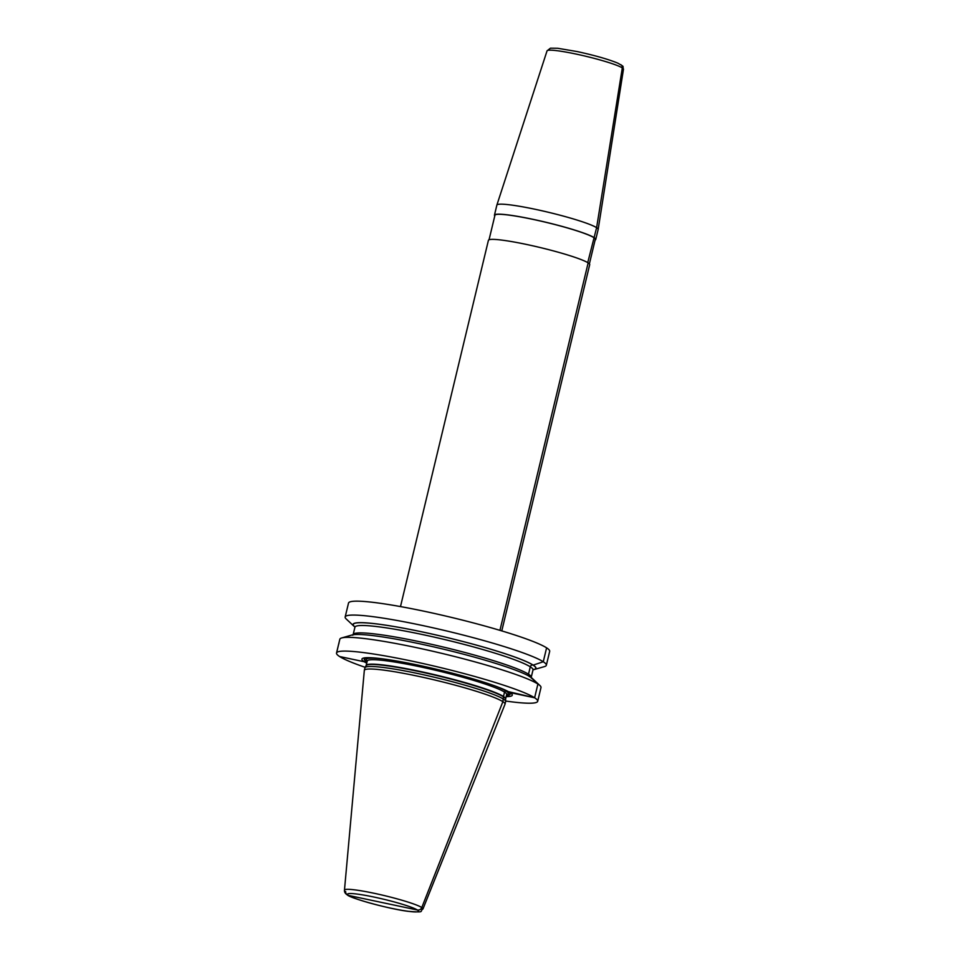 <?xml version="1.0" encoding="UTF-8"?>
<svg xmlns="http://www.w3.org/2000/svg" width="960" height="960" viewBox="0 0 960 960"><rect width="100%" height="100%" fill="white"/><g stroke="black" fill="none" stroke-linecap="round" stroke-linejoin="round"><path stroke-width="1.44" d="M506.172 696.636A77.304 7.548 -166.5 0 0 509.976 692.568L534.612 697.776A103.44 10.092 13.5 0 1 537.684 701.304A103.44 10.092 13.5 0 1 505.656 701.04M365.184 667.32A103.44 10.092 13.5 0 1 339.6 656.532L364.236 661.752A77.304 7.548 -166.5 0 0 366.732 663.156M345.672 891.444A3.912 3.744 -57.2 0 0 348.54 895.44L417.36 909.996A3.912 3.744 -57.2 0 0 421.788 907.536A40.368 3.936 -166.5 0 0 379.032 894.348A40.368 3.936 -166.5 0 0 344.472 890.112C344.256 891.984 345.204 893.604 347.34 894.948C350.124 898.128 388.44 908.868 408.048 911.316C426.264 912.684 419.028 911.472 422.964 908.964L505.008 704.22A72.348 7.056 -166.5 0 0 505.044 704.124A72.348 7.056 -166.5 0 0 502.884 701.664L503.448 696.828A1.308 1.248 122.8 0 1 503.484 696.492L504.54 692.076A1.308 1.248 122.8 0 1 506.076 691.08L507.672 691.416A1.308 1.248 122.8 0 1 507.984 691.524L534.612 697.776A103.44 10.092 -166.5 0 0 425.796 664.152A103.44 10.092 -166.5 0 0 336.528 653.004L339.828 639.264A103.44 10.092 13.5 0 1 341.688 637.944A103.44 10.092 13.5 0 1 437.652 652.38A103.44 10.092 13.5 0 1 537.912 684.024A103.44 10.092 13.5 0 1 539.928 685.536A103.44 10.092 13.5 0 1 540.984 687.552L537.684 701.304M534.276 669.516A94.068 9.18 13.5 0 0 533.184 665.112L532.956 665.064A2.28 2.184 122.8 0 0 530.28 666.816L528.504 674.22A2.28 2.184 122.8 0 0 530.124 676.884A2.28 2.184 122.8 0 1 528.504 674.22L530.28 666.816A2.28 2.184 122.8 0 1 532.956 665.064L533.184 665.112A94.068 9.18 -166.5 0 0 426.492 632.832A94.068 9.18 -166.5 0 0 353.988 626.232L346.236 618.996A103.44 10.092 13.5 0 1 345.168 616.98A103.44 10.092 13.5 0 1 434.436 628.128A103.44 10.092 13.5 0 1 543.264 661.752A103.44 10.092 13.5 0 1 546.336 665.28A103.44 10.092 13.5 0 1 544.476 666.588L534.276 669.516A94.068 9.18 13.5 0 1 533.04 669.78M345.168 616.98L348.516 603.072A103.44 10.092 13.5 0 1 437.784 614.22A103.44 10.092 13.5 0 1 546.6 647.844A103.44 10.092 13.5 0 1 549.672 651.372L546.336 665.28M341.688 637.944L351.888 635.016A94.068 9.18 -166.5 0 1 439.152 648.144A94.068 9.18 -166.5 0 1 530.34 676.932L537.912 684.024L534.612 697.776L537.912 684.024L530.34 676.932A94.068 9.18 13.5 0 1 532.176 678.3L539.928 685.536M336.528 653.004A103.44 10.092 -166.5 0 0 339.6 656.532M382.956 902.724L417.36 909.996A3.912 3.744 -57.2 0 0 421.788 907.536L502.884 701.664L503.448 696.828A1.308 1.248 122.8 0 1 503.484 696.492L504.54 692.076A1.308 1.248 122.8 0 1 506.076 691.08L507.672 691.416A1.308 1.248 122.8 0 1 507.984 691.524L509.976 692.568A77.304 7.548 -166.5 0 0 507.708 691.26A77.304 7.548 -166.5 0 0 438.864 669.816A77.304 7.548 -166.5 0 0 367.8 657.672A77.304 7.548 -166.5 0 0 364.236 661.752L366.516 661.608A1.308 1.248 122.8 0 1 366.84 661.632L367.08 661.692M506.688 694.344L506.676 694.524A71.7 6.996 13.5 0 0 504.54 692.076A71.7 6.996 -166.5 0 0 429.108 668.772A71.7 6.996 -166.5 0 0 367.236 661.044L366.18 665.46A71.7 6.996 -166.5 0 1 428.052 673.188A71.7 6.996 -166.5 0 1 503.484 696.492A71.7 6.996 13.5 0 1 505.62 698.94L505.596 699.084A71.748 6.996 13.5 0 0 503.448 696.828A71.748 6.996 -166.5 0 0 428.88 673.716A71.748 6.996 -166.5 0 0 366.12 665.604L365.004 667.656A72.348 7.056 -166.5 0 1 428.292 675.828A72.348 7.056 -166.5 0 1 503.496 699.144A72.348 7.056 13.5 0 1 505.668 701.424A72.348 7.056 13.5 0 1 505.644 701.604L505.044 704.124M365.004 667.656A72.348 7.056 -166.5 0 0 364.944 667.824L364.332 670.344A72.348 7.056 -166.5 0 0 364.32 670.452L344.472 890.112M422.964 908.964A40.368 3.936 -166.5 0 0 421.788 907.536L502.884 701.664A72.348 7.056 -166.5 0 0 426.768 678.144A72.348 7.056 -166.5 0 0 364.332 670.344M595.752 239.448L598.164 229.44A52.092 5.088 -166.5 0 0 598.164 229.404A52.092 5.088 -166.5 0 0 535.032 209.256A52.092 5.088 13.5 0 0 496.872 205.092A52.092 5.088 13.5 0 0 496.86 205.128L494.46 215.124A52.092 5.088 13.5 0 1 532.632 219.252A52.092 5.088 13.5 0 1 595.752 239.448A52.092 5.088 13.5 0 1 595.116 240.012M400.488 606.588L488.412 240.336A52.092 5.088 13.5 0 1 526.584 244.464A52.092 5.088 13.5 0 1 589.704 264.648L501.78 630.9M494.772 215.916A52.092 5.088 13.5 0 1 494.46 215.124M589.392 263.856L595.284 239.328A51.6 5.04 -166.5 0 0 532.752 219.336A51.6 5.04 13.5 0 0 494.94 215.244L489.048 239.772M353.988 626.232A94.068 9.18 -166.5 0 0 354.972 627.036M338.136 646.272L339.06 642.48A103.44 10.092 -166.5 0 0 339.024 643.104M338.82 643.944A103.44 10.092 13.5 0 1 338.832 643.416L337.104 650.796M533.184 665.112L543.264 661.752L546.6 647.844L543.264 661.752L533.184 665.112M499.932 630.348L588.156 262.872L499.932 630.348M587.736 262.608L596.616 227.664L622.308 67.908A3.252 3.12 -57.2 0 0 620.928 64.752A3.252 3.12 -57.2 0 1 622.308 67.908L596.616 227.664L587.736 262.608M506.46 695.412A75.036 7.32 13.5 0 0 507.984 691.524A75.036 7.32 -166.5 0 0 506.688 690.756M368.94 657.684A75.036 7.32 -166.5 0 0 366.516 661.608A75.036 7.32 13.5 0 0 367.02 661.932M505.788 690.324A74.7 7.284 -166.5 0 1 507.672 691.416A74.7 7.284 13.5 0 1 506.496 695.256M367.056 661.776A74.7 7.284 13.5 0 1 366.84 661.632A74.7 7.284 -166.5 0 1 369.936 657.708M506.664 694.572A73.008 7.128 13.5 0 0 506.076 691.08A73.008 7.128 -166.5 0 0 493.932 685.584M382.656 658.872A73.008 7.128 -166.5 0 0 367.224 661.092M348.54 895.44A36.504 3.564 -166.5 0 0 391.692 908.352A36.504 3.564 -166.5 0 0 417.36 909.996A36.504 3.564 -166.5 0 0 374.208 897.096A36.504 3.564 -166.5 0 0 348.54 895.44M496.872 205.092L547.044 50.868A39.3 3.84 13.5 0 1 575.844 54.012A39.3 3.84 -166.5 0 1 623.472 69.216L598.164 229.404M533.016 669.696A93.84 9.156 13.5 0 0 532.956 665.064A93.84 9.156 -166.5 0 0 424.368 632.388A93.84 9.156 -166.5 0 0 354.984 626.916M533.388 669.288L533.004 669.936A91.56 8.94 13.5 0 0 530.28 666.816A91.56 8.94 -166.5 0 0 433.956 637.056A91.56 8.94 -166.5 0 0 354.936 627.192L355.176 626.76M354.936 627.192L353.16 634.596A91.56 8.94 -166.5 0 1 432.18 644.46A91.56 8.94 -166.5 0 1 528.504 674.22A91.56 8.94 13.5 0 1 531.216 677.34L533.004 669.936M506.676 694.524L505.62 698.94M505.596 699.084L505.668 701.424M547.044 50.868L550.44 48.18L557.628 48.264L577.236 51.576C594.912 55.428 608.448 59.292 617.832 63.156C625.416 67.5 622.128 65.436 623.472 69.216M352.776 635.244L353.16 634.596M531.276 678.096L531.216 677.34"/></g></svg>
